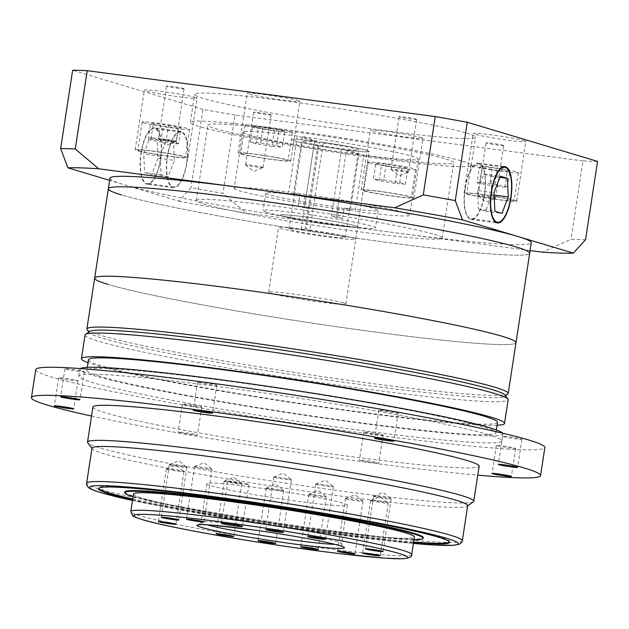 <?xml version="1.0" encoding="UTF-8"?>
<svg xmlns="http://www.w3.org/2000/svg" width="629" height="629" viewBox="0 0 629 629"><rect width="100%" height="100%" fill="white"/><g stroke="black" fill="none" stroke-linecap="round" stroke-linejoin="round"><path stroke-width="0.47" stroke-dasharray="3.15 2.36" d="M282.83 216.234A39.069 2.115 -171.3 0 0 325.728 224.128A39.069 2.115 -171.3 0 0 357.626 226.912A39.069 2.115 -171.3 0 0 355.181 225.772A39.069 2.115 -171.3 0 0 312.283 217.87A39.069 2.115 -171.3 0 0 280.385 215.087A39.069 2.115 -171.3 0 0 282.83 216.234A39.069 2.115 -171.3 0 0 325.728 224.128A39.069 2.115 -171.3 0 0 357.626 226.912A39.069 2.115 -171.3 0 0 355.181 225.772A39.069 2.115 -171.3 0 0 312.283 217.87A39.069 2.115 -171.3 0 0 280.385 215.087A39.069 2.115 -171.3 0 0 282.83 216.234M343.371 302.903A39.069 2.115 8.7 0 1 345.824 304.043A39.069 2.115 8.7 0 1 313.926 301.267A39.069 2.115 8.7 0 1 271.028 293.366A39.069 2.115 8.7 0 1 268.583 292.226A39.069 2.115 8.7 0 1 300.481 295.001A39.069 2.115 8.7 0 1 343.371 302.903M108.337 188.763A213.121 11.526 -171.3 0 0 121.704 194.99A213.121 11.526 -171.3 0 0 355.684 238.077A213.121 11.526 -171.3 0 0 529.673 253.235A213.121 11.526 -171.3 0 1 355.684 238.077A213.121 11.526 -171.3 0 1 121.704 194.99M108.023 284.394A213.121 11.526 -171.3 0 0 342.003 327.481A213.121 11.526 -171.3 0 0 515.992 342.64A213.121 11.526 -171.3 0 1 342.003 327.481A213.121 11.526 -171.3 0 1 108.023 284.394A213.121 11.526 -171.3 0 1 94.657 278.167M465.208 188.425A27.707 9.915 97.5 0 0 471.192 218.774A27.707 9.915 97.5 0 0 484.416 194.196A27.707 9.915 97.5 0 0 478.433 163.839A27.707 9.915 97.5 0 0 465.208 188.425M484.66 194.267A28.415 10.166 97.5 0 0 478.527 163.139A28.415 10.166 97.5 0 0 464.965 188.354A28.415 10.166 97.5 0 0 471.097 219.482A28.415 10.166 97.5 0 0 484.66 194.267M183.534 88.5A8.877 0.48 8.7 0 1 184.085 88.76A8.877 0.48 8.7 0 1 176.835 88.131A8.877 0.48 8.7 0 1 167.086 86.33A8.877 0.48 8.7 0 1 166.536 86.071A8.877 0.48 8.7 0 1 173.785 86.708A8.877 0.48 8.7 0 1 183.534 88.5M175.483 141.093A8.877 0.48 8.7 0 1 176.041 141.352A8.877 0.48 8.7 0 1 175.994 141.383A8.877 0.48 8.7 0 1 168.399 140.66A8.877 0.48 8.7 0 1 159.043 138.923A8.877 0.48 8.7 0 1 158.516 138.71A8.877 0.48 8.7 0 1 158.484 138.663A8.877 0.48 8.7 0 1 165.734 139.292A8.877 0.48 8.7 0 1 175.483 141.093M270.588 114.651A8.877 0.48 8.7 0 1 271.146 114.91A8.877 0.48 8.7 0 1 263.897 114.274A8.877 0.48 8.7 0 1 254.147 112.481A8.877 0.48 8.7 0 1 253.589 112.221A8.877 0.48 8.7 0 1 260.838 112.85A8.877 0.48 8.7 0 1 270.588 114.651M262.537 167.243A8.877 0.48 8.7 0 1 263.095 167.503A8.877 0.48 8.7 0 1 263.056 167.534A8.877 0.48 8.7 0 1 255.453 166.811A8.877 0.48 8.7 0 1 246.096 165.073A8.877 0.48 8.7 0 1 245.569 164.861A8.877 0.48 8.7 0 1 245.538 164.814A8.877 0.48 8.7 0 1 252.787 165.443A8.877 0.48 8.7 0 1 262.537 167.243M503.114 145.307A8.877 0.48 8.7 0 1 503.672 145.566A8.877 0.48 8.7 0 1 496.415 144.937A8.877 0.48 8.7 0 1 486.673 143.137A8.877 0.48 8.7 0 1 486.115 142.877A8.877 0.48 8.7 0 1 493.364 143.514A8.877 0.48 8.7 0 1 503.114 145.307M495.062 197.899A8.877 0.48 8.7 0 1 495.621 198.159A8.877 0.48 8.7 0 1 495.581 198.19A8.877 0.48 8.7 0 1 487.978 197.467A8.877 0.48 8.7 0 1 478.622 195.729A8.877 0.48 8.7 0 1 478.095 195.517A8.877 0.48 8.7 0 1 478.064 195.47A8.877 0.48 8.7 0 1 485.313 196.099A8.877 0.48 8.7 0 1 495.062 197.899M416.052 119.156A8.877 0.48 8.7 0 1 416.61 119.416A8.877 0.48 8.7 0 1 409.361 118.787A8.877 0.48 8.7 0 1 399.612 116.986A8.877 0.48 8.7 0 1 399.053 116.727A8.877 0.48 8.7 0 1 406.303 117.364A8.877 0.48 8.7 0 1 416.052 119.156M408.009 171.748A8.877 0.48 8.7 0 1 408.567 172.008A8.877 0.48 8.7 0 1 408.52 172.047A8.877 0.48 8.7 0 1 400.925 171.316A8.877 0.48 8.7 0 1 391.568 169.578A8.877 0.48 8.7 0 1 391.034 169.366A8.877 0.48 8.7 0 1 391.01 169.319A8.877 0.48 8.7 0 1 398.259 169.948A8.877 0.48 8.7 0 1 408.009 171.748M472.497 166.127A23.973 1.297 8.7 0 1 470.987 165.427A23.973 1.297 8.7 0 1 490.565 167.133A23.973 1.297 8.7 0 1 516.889 171.976A23.973 1.297 8.7 0 1 518.39 172.676A23.973 1.297 8.7 0 1 498.821 170.97A23.973 1.297 8.7 0 1 472.497 166.127M468.204 194.172A23.973 1.297 8.7 0 1 466.694 193.473A23.973 1.297 8.7 0 1 486.272 195.179A23.973 1.297 8.7 0 1 512.596 200.022A23.973 1.297 8.7 0 1 514.097 200.73A23.973 1.297 8.7 0 1 494.528 199.023A23.973 1.297 8.7 0 1 468.204 194.172M369.632 162.935A23.973 1.297 8.7 0 1 368.13 162.235A23.973 1.297 8.7 0 1 387.7 163.941A23.973 1.297 8.7 0 1 414.024 168.792A23.973 1.297 8.7 0 1 415.533 169.492A23.973 1.297 8.7 0 1 395.956 167.786A23.973 1.297 8.7 0 1 369.632 162.935M365.339 190.988A23.973 1.297 8.7 0 1 363.837 190.288A23.973 1.297 8.7 0 1 383.415 191.994A23.973 1.297 8.7 0 1 409.731 196.838A23.973 1.297 8.7 0 1 411.24 197.537A23.973 1.297 8.7 0 1 391.663 195.831A23.973 1.297 8.7 0 1 365.339 190.988M143.656 122.773A23.973 1.297 8.7 0 1 142.154 122.065A23.973 1.297 8.7 0 1 161.724 123.771A23.973 1.297 8.7 0 1 188.047 128.623A23.973 1.297 8.7 0 1 189.549 129.322A23.973 1.297 8.7 0 1 169.979 127.616A23.973 1.297 8.7 0 1 143.656 122.773M139.363 150.818A23.973 1.297 8.7 0 1 137.861 150.119A23.973 1.297 8.7 0 1 157.431 151.825A23.973 1.297 8.7 0 1 183.754 156.668A23.973 1.297 8.7 0 1 185.264 157.368A23.973 1.297 8.7 0 1 165.686 155.662A23.973 1.297 8.7 0 1 139.363 150.818M246.513 125.957A23.973 1.297 8.7 0 1 245.011 125.257A23.973 1.297 8.7 0 1 264.589 126.964A23.973 1.297 8.7 0 1 290.913 131.807A23.973 1.297 8.7 0 1 292.414 132.507A23.973 1.297 8.7 0 1 272.837 130.801A23.973 1.297 8.7 0 1 246.513 125.957M242.228 154.003A23.973 1.297 8.7 0 1 240.718 153.303A23.973 1.297 8.7 0 1 260.296 155.009A23.973 1.297 8.7 0 1 286.62 159.86A23.973 1.297 8.7 0 1 288.121 160.56A23.973 1.297 8.7 0 1 268.544 158.854A23.973 1.297 8.7 0 1 242.228 154.003M524.185 140.747A26.638 1.439 8.7 0 1 525.852 141.525A26.638 1.439 8.7 0 1 504.104 139.63A26.638 1.439 8.7 0 1 474.856 134.244A26.638 1.439 8.7 0 1 473.189 133.466A26.638 1.439 8.7 0 1 494.937 135.361A26.638 1.439 8.7 0 1 524.185 140.747M515.065 200.352A26.638 1.439 8.7 0 1 516.731 201.131A26.638 1.439 8.7 0 1 494.984 199.236A26.638 1.439 8.7 0 1 465.735 193.85A26.638 1.439 8.7 0 1 464.068 193.072A26.638 1.439 8.7 0 1 485.816 194.966A26.638 1.439 8.7 0 1 515.065 200.352M421.32 137.562A26.638 1.439 8.7 0 1 422.995 138.341A26.638 1.439 8.7 0 1 401.247 136.446A26.638 1.439 8.7 0 1 371.998 131.06A26.638 1.439 8.7 0 1 370.324 130.282A26.638 1.439 8.7 0 1 392.071 132.176A26.638 1.439 8.7 0 1 421.32 137.562M412.199 197.168A26.638 1.439 8.7 0 1 413.874 197.938A26.638 1.439 8.7 0 1 392.126 196.044A26.638 1.439 8.7 0 1 362.878 190.658A26.638 1.439 8.7 0 1 361.203 189.879A26.638 1.439 8.7 0 1 382.951 191.774A26.638 1.439 8.7 0 1 412.199 197.168M195.344 97.393A26.638 1.439 8.7 0 1 197.019 98.171A26.638 1.439 8.7 0 1 175.263 96.276A26.638 1.439 8.7 0 1 146.014 90.891A26.638 1.439 8.7 0 1 144.348 90.112A26.638 1.439 8.7 0 1 166.095 92.007A26.638 1.439 8.7 0 1 195.344 97.393M186.223 156.998A26.638 1.439 8.7 0 1 187.898 157.777A26.638 1.439 8.7 0 1 166.142 155.882A26.638 1.439 8.7 0 1 136.894 150.496A26.638 1.439 8.7 0 1 135.227 149.718A26.638 1.439 8.7 0 1 156.975 151.613A26.638 1.439 8.7 0 1 186.223 156.998M298.201 100.577A26.638 1.439 8.7 0 1 299.876 101.355A26.638 1.439 8.7 0 1 278.128 99.461A26.638 1.439 8.7 0 1 248.88 94.075A26.638 1.439 8.7 0 1 247.205 93.296A26.638 1.439 8.7 0 1 268.96 95.191A26.638 1.439 8.7 0 1 298.201 100.577M289.081 160.183A26.638 1.439 8.7 0 1 290.755 160.961A26.638 1.439 8.7 0 1 269.008 159.066A26.638 1.439 8.7 0 1 239.759 153.68A26.638 1.439 8.7 0 1 238.084 152.902A26.638 1.439 8.7 0 1 259.84 154.797A26.638 1.439 8.7 0 1 289.081 160.183M186.75 162.416A27.707 9.915 -82.5 0 1 173.525 187.002A27.707 9.915 -82.5 0 1 167.542 156.652A27.707 9.915 -82.5 0 1 180.767 132.066A27.707 9.915 -82.5 0 1 186.75 162.416M160.442 158.948A27.707 9.915 -82.5 0 1 147.217 183.534A27.707 9.915 -82.5 0 1 141.234 153.177A27.707 9.915 -82.5 0 1 154.459 128.599A27.707 9.915 -82.5 0 1 160.442 158.948M140.99 153.106A28.415 10.166 -82.5 0 1 154.553 127.891A28.415 10.166 -82.5 0 1 160.686 159.027A28.415 10.166 -82.5 0 1 147.123 184.234A28.415 10.166 -82.5 0 1 140.99 153.106M167.298 156.574A28.415 10.166 -82.5 0 1 180.861 131.359A28.415 10.166 -82.5 0 1 186.994 162.494A28.415 10.166 -82.5 0 1 173.431 187.709A28.415 10.166 -82.5 0 1 167.298 156.574M242.763 132.184A88.799 4.804 8.7 0 0 358.837 154.537L350.259 210.636L339.165 207.303L337.561 217.823L331.389 215.967L341.586 149.356A39.069 2.115 8.7 0 1 294.364 140.849A39.069 2.115 8.7 0 1 291.919 139.709A39.069 2.115 8.7 0 1 314.563 141.234L297.305 136.053A88.799 4.804 8.7 0 0 242.763 132.184L234.177 188.283A88.799 4.804 8.7 0 1 288.727 192.152L297.305 136.053M331.389 215.967A39.069 2.115 -171.3 0 0 336.326 216.62L342.49 218.467A56.83 3.074 8.7 0 1 337.561 217.823M302.242 136.705L293.657 192.804A88.799 4.804 8.7 0 1 404.164 212.555A88.799 4.804 8.7 0 1 409.738 215.149A88.799 4.804 8.7 0 1 355.188 211.281L363.774 155.19A88.799 4.804 8.7 0 0 418.316 159.051A88.799 4.804 8.7 0 0 412.75 156.456A88.799 4.804 8.7 0 0 302.242 136.705L319.493 141.887A39.069 2.115 8.7 0 1 366.715 150.386A39.069 2.115 8.7 0 1 369.16 151.534A39.069 2.115 8.7 0 1 346.516 150.001L336.326 216.62M339.165 207.303A56.83 3.074 8.7 0 1 269.338 194.778A56.83 3.074 8.7 0 1 265.776 193.119A56.83 3.074 8.7 0 1 299.813 195.477L288.727 192.152M266.657 212.311A56.83 3.074 8.7 0 1 263.095 210.652A56.83 3.074 8.7 0 1 309.492 214.693A56.83 3.074 8.7 0 1 371.888 226.181A56.83 3.074 8.7 0 1 375.45 227.847A56.83 3.074 8.7 0 1 329.053 223.798A56.83 3.074 8.7 0 1 266.657 212.311M293.657 192.804L304.743 196.13A56.83 3.074 8.7 0 1 374.57 208.655A56.83 3.074 8.7 0 1 378.131 210.314A56.83 3.074 8.7 0 1 344.102 207.955L355.188 211.281M304.743 196.13L303.139 206.65L309.303 208.498L319.493 141.887A39.037 2.107 8.7 0 1 366.676 150.386A39.037 2.107 8.7 0 1 369.129 151.526A39.037 2.107 8.7 0 1 337.254 148.751A39.037 2.107 8.7 0 1 294.403 140.857A39.037 2.107 8.7 0 1 291.95 139.717A39.037 2.107 8.7 0 1 314.571 141.242L304.365 207.853L298.201 205.998A56.83 3.074 8.7 0 1 303.139 206.65M298.201 205.998L299.813 195.477M445.898 159.043A124.322 6.722 8.7 0 1 453.698 162.675A124.322 6.722 8.7 0 1 352.201 153.83A124.322 6.722 8.7 0 1 215.716 128.693A124.322 6.722 8.7 0 1 207.916 125.061A124.322 6.722 8.7 0 1 309.413 133.906A124.322 6.722 8.7 0 1 445.898 159.043M434.364 234.42A124.322 6.722 8.7 0 1 442.163 238.053A124.322 6.722 8.7 0 1 340.666 229.208A124.322 6.722 8.7 0 1 204.181 204.071A124.322 6.722 8.7 0 1 196.382 200.439A124.322 6.722 8.7 0 1 297.879 209.284A124.322 6.722 8.7 0 1 434.364 234.42M466.632 133.159A142.083 7.682 8.7 0 1 475.548 137.311A142.083 7.682 8.7 0 1 359.552 127.207A142.083 7.682 8.7 0 1 203.568 98.478A142.083 7.682 8.7 0 1 194.652 94.326A142.083 7.682 8.7 0 1 310.647 104.438A142.083 7.682 8.7 0 1 466.632 133.159M462.346 161.213A142.083 7.682 8.7 0 1 471.255 165.356A142.083 7.682 8.7 0 1 355.259 155.253A142.083 7.682 8.7 0 1 199.275 126.523A142.083 7.682 8.7 0 1 190.359 122.372A142.083 7.682 8.7 0 1 306.354 132.483A142.083 7.682 8.7 0 1 462.346 161.213M109.941 178.243A213.121 11.526 -171.3 0 0 123.315 184.47A213.121 11.526 -171.3 0 0 394.485 232.667A213.121 11.526 -171.3 0 0 531.285 242.715M346.516 150.001L363.774 155.19M178.715 201.107A266.405 14.404 -171.3 0 0 246.505 213.16L222.981 193.386A284.166 15.363 8.7 0 1 190.964 187.694L178.715 201.107L109.619 180.358M530.09 250.546L246.505 213.16M585.568 239.72A284.166 15.363 8.7 0 1 570.99 239.264L542.465 252.182M597.55 161.401A284.166 15.363 8.7 0 1 582.973 160.945L570.99 239.264M582.973 160.945L234.963 115.068L222.981 193.386M234.963 115.068A284.166 15.363 8.7 0 1 202.947 109.375L190.964 187.694M202.947 109.375L72.65 70.236M342.49 218.467L344.102 207.955M350.259 210.636A88.799 4.804 8.7 0 1 234.177 188.283M358.837 154.537L341.586 149.356M309.303 208.498A39.069 2.115 -171.3 0 0 304.365 207.853M157.95 158.201L151.707 174.665L144.599 172.527L143.727 153.932L149.969 137.468L157.077 139.599L157.95 158.201L174.39 160.371L168.147 176.828L161.04 174.697L160.175 156.094L166.41 139.638L173.518 141.769L174.39 160.371M173.518 141.769L157.077 139.599M166.41 139.638L149.969 137.468M160.175 156.094L143.727 153.932M161.04 174.697L144.599 172.527M168.147 176.828L151.707 174.665M284.709 131.469L274.401 130.588L258.401 128.002L252.716 126.295L263.024 127.176L279.024 129.763L284.709 131.469L282.295 147.249L271.987 146.368L274.401 130.588M168.525 125.218L181.042 127.695L178.369 128.174L163.186 126.177L150.661 123.693L153.334 123.213L168.525 125.218L166.111 140.998L178.628 143.475L181.042 127.695M375.835 163.273L386.143 164.153L402.143 166.748L407.828 168.454L397.52 167.573L381.52 164.987L375.835 163.273L373.422 179.053L383.729 179.933L386.143 164.153M492.02 169.531L479.502 167.047L482.168 166.567L497.358 168.572L509.875 171.057L507.21 171.528L492.02 169.531L489.606 185.303L477.089 182.827L479.502 167.047M271.987 146.368L255.987 143.782L250.303 142.075L260.61 142.948L276.611 145.543L282.295 147.249M276.611 145.543L279.024 129.763M260.61 142.948L263.024 127.176M250.303 142.075L252.716 126.295M255.987 143.782L258.401 128.002M178.628 143.475L175.955 143.955L160.772 141.95L148.247 139.473L150.921 138.993L166.111 140.998M150.921 138.993L153.334 123.213M148.247 139.473L150.661 123.693M160.772 141.95L163.186 126.177M175.955 143.955L178.369 128.174M383.729 179.933L399.729 182.52L405.414 184.226L395.098 183.346L379.106 180.759L373.422 179.053M379.106 180.759L381.52 164.987M395.098 183.346L397.52 167.573M405.414 184.226L407.828 168.454M399.729 182.52L402.143 166.748M477.089 182.827L479.754 182.347L494.944 184.352L507.461 186.829L504.796 187.308L489.606 185.303M504.796 187.308L507.21 171.528M507.461 186.829L509.875 171.057M494.944 184.352L497.358 168.572M479.754 182.347L482.168 166.567M477.568 190.477L478.441 209.072L485.549 211.21L491.784 194.746L490.919 176.151L483.811 174.013L477.568 190.477L494.017 192.639M483.811 174.013L500.252 176.183M490.919 176.151L499.819 177.323M491.784 194.746L494.127 195.053M485.549 211.21L501.989 213.373M478.441 209.072L494.881 211.242M304.232 142.154A28.415 1.533 -171.3 0 0 335.43 147.894A28.415 1.533 -171.3 0 0 358.632 149.922A28.415 1.533 -171.3 0 0 356.847 149.089A28.415 1.533 -171.3 0 0 323.204 143.003L319.508 141.895L306.095 229.538A39.037 2.107 8.7 0 1 353.27 238.037A39.037 2.107 8.7 0 1 355.715 239.177A39.037 2.107 8.7 0 1 323.849 236.402A39.037 2.107 8.7 0 1 280.99 228.508A39.037 2.107 8.7 0 1 278.537 227.368A39.037 2.107 8.7 0 1 301.165 228.893L314.571 141.242L318.266 142.351A28.415 1.533 -171.3 0 0 302.447 141.321A28.415 1.533 -171.3 0 0 304.232 142.154M301.165 228.893L304.853 230.002A28.415 1.533 -171.3 0 0 289.041 228.972A28.415 1.533 -171.3 0 0 290.818 229.805A28.415 1.533 -171.3 0 0 322.017 235.545A28.415 1.533 -171.3 0 0 345.219 237.573A28.415 1.533 -171.3 0 0 343.434 236.74A28.415 1.533 -171.3 0 0 309.79 230.654L323.204 143.003M304.853 230.002L318.266 142.351M309.79 230.654L306.095 229.538M497.067 425.267A214.009 11.574 8.7 0 1 302.667 404.219A214.009 11.574 8.7 0 1 94.861 364.922A214.009 11.574 8.7 0 1 88.013 362.666M85.057 335.005A214.009 11.574 -171.3 0 0 98.478 341.256A214.009 11.574 -171.3 0 0 333.433 384.523A214.009 11.574 -171.3 0 0 508.153 399.745M89.507 331.475A210.456 11.385 -171.3 0 0 89.318 332.694A210.456 11.385 -171.3 0 0 102.307 338.182A210.456 11.385 -171.3 0 0 327.795 379.94A210.456 11.385 -171.3 0 0 504.78 396.27A210.456 11.385 -171.3 0 0 504.969 395.051M507.815 394.045A213.121 11.526 8.7 0 1 328.59 377.51A213.121 11.526 8.7 0 1 100.239 335.226A213.121 11.526 8.7 0 1 87.093 329.667M99.83 376.307A206.91 11.188 8.7 0 1 86.849 370.261A206.91 11.188 8.7 0 1 255.767 384.979A206.91 11.188 8.7 0 1 482.923 426.816A206.91 11.188 8.7 0 1 495.904 432.854A206.91 11.188 8.7 0 1 326.986 418.143A206.91 11.188 8.7 0 1 99.83 376.307M497.508 422.342A206.91 11.188 8.7 0 1 328.59 407.623A206.91 11.188 8.7 0 1 101.434 365.787A206.91 11.188 8.7 0 1 88.461 359.749M228.508 481.523A10.654 0.574 -171.3 0 0 240.207 483.677A10.654 0.574 -171.3 0 0 248.911 484.432A10.654 0.574 -171.3 0 0 248.243 484.126A10.654 0.574 -171.3 0 0 236.543 481.971A10.654 0.574 -171.3 0 0 227.84 481.209A10.654 0.574 -171.3 0 0 228.508 481.523M374.129 496.525A8.877 0.48 -171.3 0 0 383.879 498.325A8.877 0.48 -171.3 0 0 391.128 498.954A8.877 0.48 -171.3 0 0 391.096 498.907A8.877 0.48 -171.3 0 0 390.57 498.695A8.877 0.48 -171.3 0 0 381.213 496.957A8.877 0.48 -171.3 0 0 373.618 496.226A8.877 0.48 -171.3 0 0 373.571 496.265A8.877 0.48 -171.3 0 0 374.129 496.525M371.212 500.763A8.877 0.48 -171.3 0 0 380.962 502.555A8.877 0.48 -171.3 0 0 388.211 503.192A8.877 0.48 -171.3 0 0 388.187 503.145A8.877 0.48 -171.3 0 0 387.653 502.933A8.877 0.48 -171.3 0 0 378.296 501.195A8.877 0.48 -171.3 0 0 370.701 500.464A8.877 0.48 -171.3 0 0 370.654 500.503A8.877 0.48 -171.3 0 0 371.212 500.763M346.013 498.86A8.877 0.48 -171.3 0 0 355.762 500.653A8.877 0.48 -171.3 0 0 363.012 501.282A8.877 0.48 -171.3 0 0 362.988 501.234A8.877 0.48 -171.3 0 0 362.461 501.022A8.877 0.48 -171.3 0 0 353.097 499.284A8.877 0.48 -171.3 0 0 345.502 498.561A8.877 0.48 -171.3 0 0 345.463 498.6A8.877 0.48 -171.3 0 0 346.013 498.86M309.326 494.52A8.877 0.48 -171.3 0 0 319.076 496.312A8.877 0.48 -171.3 0 0 326.325 496.949A8.877 0.48 -171.3 0 0 326.302 496.894A8.877 0.48 -171.3 0 0 325.767 496.69A8.877 0.48 -171.3 0 0 316.411 494.944A8.877 0.48 -171.3 0 0 308.815 494.221A8.877 0.48 -171.3 0 0 308.768 494.26A8.877 0.48 -171.3 0 0 309.326 494.52M266.735 488.403A8.877 0.48 -171.3 0 0 276.485 490.203A8.877 0.48 -171.3 0 0 283.734 490.832A8.877 0.48 -171.3 0 0 283.703 490.785A8.877 0.48 -171.3 0 0 283.176 490.573A8.877 0.48 -171.3 0 0 273.819 488.835A8.877 0.48 -171.3 0 0 266.224 488.112A8.877 0.48 -171.3 0 0 266.177 488.143A8.877 0.48 -171.3 0 0 266.735 488.403M224.726 481.452A8.877 0.48 -171.3 0 0 234.475 483.245A8.877 0.48 -171.3 0 0 241.725 483.874A8.877 0.48 -171.3 0 0 241.693 483.827A8.877 0.48 -171.3 0 0 241.166 483.615A8.877 0.48 -171.3 0 0 231.81 481.877A8.877 0.48 -171.3 0 0 224.207 481.154A8.877 0.48 -171.3 0 0 224.168 481.193A8.877 0.48 -171.3 0 0 224.726 481.452M166.96 469.21A8.877 0.48 -171.3 0 0 176.71 471.011A8.877 0.48 -171.3 0 0 183.959 471.64A8.877 0.48 -171.3 0 0 183.935 471.593A8.877 0.48 -171.3 0 0 183.401 471.38A8.877 0.48 -171.3 0 0 174.044 469.643A8.877 0.48 -171.3 0 0 166.449 468.919A8.877 0.48 -171.3 0 0 166.402 468.951A8.877 0.48 -171.3 0 0 166.96 469.21M169.877 464.973A8.877 0.48 -171.3 0 0 179.627 466.773A8.877 0.48 -171.3 0 0 186.876 467.402A8.877 0.48 -171.3 0 0 186.852 467.355A8.877 0.48 -171.3 0 0 186.318 467.143A8.877 0.48 -171.3 0 0 176.961 465.405A8.877 0.48 -171.3 0 0 169.366 464.682A8.877 0.48 -171.3 0 0 169.319 464.713A8.877 0.48 -171.3 0 0 169.877 464.973M195.076 466.883A8.877 0.48 -171.3 0 0 204.826 468.676A8.877 0.48 -171.3 0 0 212.075 469.305A8.877 0.48 -171.3 0 0 212.044 469.258A8.877 0.48 -171.3 0 0 211.517 469.045A8.877 0.48 -171.3 0 0 202.161 467.308A8.877 0.48 -171.3 0 0 194.565 466.584A8.877 0.48 -171.3 0 0 194.518 466.624A8.877 0.48 -171.3 0 0 195.076 466.883M274.354 477.332A8.877 0.48 -171.3 0 0 284.104 479.125A8.877 0.48 -171.3 0 0 291.353 479.762A8.877 0.48 -171.3 0 0 291.329 479.715A8.877 0.48 -171.3 0 0 290.802 479.502A8.877 0.48 -171.3 0 0 281.438 477.765A8.877 0.48 -171.3 0 0 273.843 477.034A8.877 0.48 -171.3 0 0 273.804 477.073A8.877 0.48 -171.3 0 0 274.354 477.332M316.371 484.291A8.877 0.48 -171.3 0 0 326.121 486.083A8.877 0.48 -171.3 0 0 333.37 486.712A8.877 0.48 -171.3 0 0 333.339 486.665A8.877 0.48 -171.3 0 0 332.812 486.453A8.877 0.48 -171.3 0 0 323.455 484.715A8.877 0.48 -171.3 0 0 315.852 483.992A8.877 0.48 -171.3 0 0 315.813 484.031A8.877 0.48 -171.3 0 0 316.371 484.291M133.49 494.017A142.083 7.682 -171.3 0 0 142.406 498.168A142.083 7.682 -171.3 0 0 298.39 526.89A142.083 7.682 -171.3 0 0 414.385 537.001M211.391 485.8A71.038 3.845 -171.3 0 0 289.387 500.165A71.038 3.845 -171.3 0 0 347.381 505.221A71.038 3.845 -171.3 0 0 342.923 503.145A71.038 3.845 -171.3 0 0 264.935 488.78A71.038 3.845 -171.3 0 0 206.933 483.725A71.038 3.845 -171.3 0 0 211.391 485.8M124.825 491.972A150.96 8.161 -171.3 0 0 134.292 496.383A150.96 8.161 -171.3 0 0 300.025 526.905A150.96 8.161 -171.3 0 0 423.27 537.638M133.073 496.745A150.96 8.161 -171.3 0 0 134.181 497.083A150.96 8.161 -171.3 0 0 274.33 523.823A150.96 8.161 -171.3 0 0 413.968 539.729M132.617 499.709A177.606 9.608 -171.3 0 0 413.512 542.693M132.727 499.009A177.606 9.608 -171.3 0 0 413.623 541.994M449.428 542.001A177.606 9.608 -171.3 0 0 449.601 541.671A177.606 9.608 -171.3 0 0 438.468 536.482A177.606 9.608 -171.3 0 0 243.478 500.574A177.606 9.608 -171.3 0 0 98.486 487.939A177.606 9.608 -171.3 0 0 98.556 488.308M91.991 448.194A190.037 10.276 -171.3 0 0 92.188 448.791A190.037 10.276 -171.3 0 0 103.911 453.745A190.037 10.276 -171.3 0 0 307.518 491.446A190.037 10.276 -171.3 0 0 467.331 506.196A190.037 10.276 -171.3 0 0 467.685 505.685M473.393 501.753A195.36 10.567 8.7 0 1 309.106 486.594A195.36 10.567 8.7 0 1 99.783 447.84A195.36 10.567 8.7 0 1 87.73 442.737M83.626 371.424A9.765 0.527 8.7 0 1 84.239 371.708A9.765 0.527 8.7 0 1 76.266 371.008A9.765 0.527 8.7 0 1 65.542 369.034A9.765 0.527 8.7 0 1 64.929 368.751A9.765 0.527 8.7 0 1 72.901 369.443A9.765 0.527 8.7 0 1 83.626 371.424M77.383 380.498A9.765 0.527 8.7 0 1 77.996 380.789A9.765 0.527 8.7 0 1 70.016 380.089A9.765 0.527 8.7 0 1 59.291 378.115A9.765 0.527 8.7 0 1 58.678 377.832A9.765 0.527 8.7 0 1 66.658 378.524A9.765 0.527 8.7 0 1 77.383 380.498M178.778 432.39A9.765 0.527 -171.3 0 0 189.502 434.364A9.765 0.527 -171.3 0 0 197.475 435.056A9.765 0.527 -171.3 0 0 196.861 434.773A9.765 0.527 -171.3 0 0 186.137 432.799A9.765 0.527 -171.3 0 0 178.164 432.099A9.765 0.527 -171.3 0 0 178.778 432.39M201.154 406.727A9.765 0.527 8.7 0 1 201.767 407.01A9.765 0.527 8.7 0 1 193.795 406.31A9.765 0.527 8.7 0 1 183.07 404.337A9.765 0.527 8.7 0 1 182.457 404.054A9.765 0.527 8.7 0 1 190.43 404.746A9.765 0.527 8.7 0 1 201.154 406.727M360.071 460.389A9.765 0.527 -171.3 0 0 370.796 462.37A9.765 0.527 -171.3 0 0 378.768 463.062A9.765 0.527 -171.3 0 0 378.155 462.779A9.765 0.527 -171.3 0 0 367.43 460.798A9.765 0.527 -171.3 0 0 359.458 460.106A9.765 0.527 -171.3 0 0 360.071 460.389M382.448 434.725A9.765 0.527 8.7 0 1 383.061 435.016A9.765 0.527 8.7 0 1 375.088 434.317A9.765 0.527 8.7 0 1 364.364 432.343A9.765 0.527 8.7 0 1 363.751 432.06A9.765 0.527 8.7 0 1 371.723 432.752A9.765 0.527 8.7 0 1 382.448 434.725M515.065 448.107A9.765 0.527 8.7 0 1 515.678 448.398A9.765 0.527 8.7 0 1 507.697 447.699A9.765 0.527 8.7 0 1 496.973 445.725A9.765 0.527 8.7 0 1 496.36 445.442A9.765 0.527 8.7 0 1 504.34 446.134A9.765 0.527 8.7 0 1 515.065 448.107M521.307 439.034A9.765 0.527 8.7 0 1 521.921 439.317A9.765 0.527 8.7 0 1 513.948 438.617A9.765 0.527 8.7 0 1 503.224 436.644A9.765 0.527 8.7 0 1 502.61 436.361A9.765 0.527 8.7 0 1 510.591 437.053A9.765 0.527 8.7 0 1 521.307 439.034M397.536 412.805A9.765 0.527 8.7 0 1 398.149 413.096A9.765 0.527 8.7 0 1 390.177 412.396A9.765 0.527 8.7 0 1 379.452 410.423A9.765 0.527 8.7 0 1 378.839 410.139A9.765 0.527 8.7 0 1 386.811 410.831A9.765 0.527 8.7 0 1 397.536 412.805M216.242 384.806A9.765 0.527 8.7 0 1 216.856 385.09A9.765 0.527 8.7 0 1 208.883 384.39A9.765 0.527 8.7 0 1 198.159 382.416A9.765 0.527 8.7 0 1 197.545 382.133A9.765 0.527 8.7 0 1 205.518 382.825A9.765 0.527 8.7 0 1 216.242 384.806M35.743 369.616A257.52 13.924 -171.3 0 0 51.892 377.141A257.52 13.924 -171.3 0 0 334.62 429.206A257.52 13.924 -171.3 0 0 544.863 447.526M92.895 407.073A195.36 10.567 -171.3 0 0 105.153 412.773A195.36 10.567 -171.3 0 0 319.634 452.275A195.36 10.567 -171.3 0 0 479.125 466.175M488.426 434.694A214.009 11.574 -171.3 0 0 253.471 391.427A214.009 11.574 -171.3 0 0 78.751 376.205A214.009 11.574 -171.3 0 0 92.18 382.456A214.009 11.574 -171.3 0 0 327.135 425.723A214.009 11.574 -171.3 0 0 501.848 440.945A214.009 11.574 -171.3 0 0 488.426 434.694M502.657 433.2A214.009 11.574 8.7 0 1 502.925 433.931A214.009 11.574 8.7 0 1 328.204 418.71A214.009 11.574 8.7 0 1 93.249 375.442A214.009 11.574 8.7 0 1 79.828 369.192A214.009 11.574 8.7 0 1 80.3 368.57M91.52 416.036A257.52 13.924 -171.3 0 0 477.749 475.139M411.704 554.526A142.083 7.682 8.7 0 1 295.709 544.423A142.083 7.682 8.7 0 1 139.724 515.694A142.083 7.682 8.7 0 1 130.808 511.55M335.092 544.399A71.038 3.845 -171.3 0 0 341.476 543.786A71.038 3.845 -171.3 0 0 337.026 541.711A71.038 3.845 -171.3 0 0 259.03 527.346A71.038 3.845 -171.3 0 0 201.036 522.29A71.038 3.845 -171.3 0 0 205.486 524.366A71.038 3.845 -171.3 0 0 206.941 524.79M462.323 540.743A190.037 10.276 8.7 0 1 307.18 527.228A190.037 10.276 8.7 0 1 98.549 488.804A190.037 10.276 8.7 0 1 86.629 483.253M132.507 500.472A186.483 10.088 -171.3 0 0 413.395 543.456L272.404 525.482L132.499 500.487M345.824 304.043L369.16 151.534M268.583 292.226L278.537 227.368M471.192 218.774L495.259 221.951M478.527 163.139L504.835 166.606M176.041 141.352L184.085 88.76M158.516 138.71L166.457 145.275L175.994 141.383M263.095 167.503L271.146 114.91M245.569 164.861L253.511 171.426L263.056 167.534M495.621 198.159L503.672 145.566M478.095 195.517L486.036 202.082L495.581 198.19M408.567 172.008L416.61 119.416M391.034 169.366L398.983 175.931L408.52 172.047M470.987 165.427L466.694 193.473M368.13 162.235L363.837 190.288M142.154 122.065L137.861 150.119M245.011 125.257L240.718 153.303M516.731 201.131L525.852 141.525M413.874 197.938L422.995 138.341M187.898 157.777L197.019 98.171M290.755 160.961L299.876 101.355M173.525 187.002L147.217 183.534M180.861 131.359L154.553 127.891M265.776 193.119L263.095 210.652M442.163 238.053L453.698 162.675M471.255 165.356L475.548 137.311M418.316 159.051L409.738 215.149M190.359 122.372L194.652 94.326M196.382 200.439L207.916 125.061M378.131 210.314L375.45 227.847M173.431 187.709L147.123 184.234M180.767 132.066L154.459 128.599M238.084 152.902L247.205 93.296M135.227 149.718L144.348 90.112M361.203 189.879L370.324 130.282M464.068 193.072L473.189 133.466M292.414 132.507L288.121 160.56M189.549 129.322L185.264 157.368M415.533 169.492L411.24 197.537M518.39 172.676L514.097 200.73M391.01 169.319L399.053 116.727M478.064 195.47L486.115 142.877M245.538 164.814L253.589 112.221M158.484 138.663L166.536 86.071M471.097 219.482L497.405 222.949M478.433 163.839L502.5 167.015M345.219 237.573L358.632 149.922M289.041 228.972L302.447 141.321M355.715 239.177L369.129 151.526M89.318 332.694L88.799 331.994M86.849 370.261L87.297 367.344M248.911 484.432L242.472 526.504M391.128 498.954L383.085 551.547M373.618 496.226L383.155 492.342L391.096 498.907M388.211 503.192L380.168 555.784M370.701 500.464L380.238 496.58L388.187 503.145M363.012 501.282L354.968 553.874M345.502 498.561L355.047 494.677L362.988 501.234M326.325 496.949L318.282 549.534M308.815 494.221L318.353 490.337L326.302 496.894M283.734 490.832L275.691 543.425M266.224 488.112L275.761 484.22L283.703 490.785M241.725 483.874L233.673 536.466M224.207 481.154L233.752 477.269L241.693 483.827M183.959 471.64L175.916 524.232M166.449 468.919L175.986 465.028L183.935 471.593M186.876 467.402L178.833 519.994M169.366 464.682L178.903 460.79L186.852 467.355M212.075 469.305L204.032 521.897M194.565 466.584L204.103 462.7L212.044 469.258M291.353 479.762L283.309 532.354M273.843 477.034L283.38 473.15L291.329 479.715M333.37 486.712L325.319 539.305M315.852 483.992L325.397 480.108L333.339 486.665M206.933 483.725L201.036 522.29L199.071 524.783M347.381 505.221L341.476 543.786L342.608 546.75M449.601 541.671L449.499 542.371M84.239 371.708L79.946 399.753M77.996 380.789L73.703 408.834M201.767 407.01L197.475 435.056M383.061 435.016L378.768 463.062M515.678 448.398L511.385 476.444M521.921 439.317L517.636 467.363M398.149 413.096L393.856 441.141M216.856 385.09L212.563 413.135M78.751 376.205L79.828 369.192M501.848 440.945L502.925 433.931M197.545 382.133L193.252 410.179M378.839 410.139L374.546 438.185M502.61 436.361L498.317 464.406M496.36 445.442L492.075 473.488M363.751 432.06L359.458 460.106M182.457 404.054L178.164 432.099M58.678 377.832L54.393 405.878M64.929 368.751L60.636 396.797M98.486 487.939L98.383 488.647M315.813 484.031L307.762 536.623M273.804 477.073L265.752 529.665M194.518 466.624L186.475 519.208M169.319 464.713L161.276 517.305M166.402 468.951L158.359 521.543M224.168 481.193L216.117 533.777M266.177 488.143L258.134 540.736M308.768 494.26L300.725 546.853M345.463 498.6L337.411 551.193M370.654 500.503L362.611 553.095M373.571 496.265L365.528 548.858M227.84 481.209L221.408 523.281M495.904 432.854L496.352 429.937M504.78 396.27L505.488 395.751"/><path stroke-width="0.94" d="M88.799 331.994L87.093 329.667A213.121 11.526 8.7 0 1 86.873 329.006A213.121 11.526 8.7 0 1 260.87 344.165A213.121 11.526 8.7 0 1 494.85 387.252A213.121 11.526 8.7 0 1 508.216 393.479L515.992 342.64A213.121 11.526 -171.3 0 0 502.626 336.421A213.121 11.526 -171.3 0 0 268.646 293.326A213.121 11.526 -171.3 0 0 94.657 278.167A213.121 11.526 -171.3 0 0 108.023 284.394M86.873 329.006L94.657 278.167A213.121 11.526 -171.3 0 1 268.646 293.326A213.121 11.526 -171.3 0 1 502.626 336.421A213.121 11.526 -171.3 0 1 515.992 342.64L529.673 253.235A213.121 11.526 -171.3 0 0 516.307 247.016A213.121 11.526 -171.3 0 0 282.327 203.922A213.121 11.526 -171.3 0 0 108.337 188.763A213.121 11.526 -171.3 0 0 121.704 194.99M491.516 191.892A27.707 9.915 97.5 0 0 497.5 222.249A27.707 9.915 97.5 0 0 510.724 197.663A27.707 9.915 97.5 0 0 504.741 167.306A27.707 9.915 97.5 0 0 491.516 191.892M510.968 197.734A28.415 10.166 97.5 0 0 504.835 166.606A28.415 10.166 97.5 0 0 491.273 191.821A28.415 10.166 97.5 0 0 497.405 222.949A28.415 10.166 97.5 0 0 510.968 197.734M530.09 250.546L542.465 252.182A266.405 14.404 -171.3 0 0 573.318 253.133L517.919 236.496A213.121 11.526 -171.3 0 1 531.285 242.715L529.673 253.235A213.121 11.526 -171.3 0 0 516.307 247.016A213.121 11.526 -171.3 0 0 282.327 203.922A213.121 11.526 -171.3 0 0 108.337 188.763L109.941 178.243A213.121 11.526 -171.3 0 1 246.741 188.291L394.721 207.806L423.254 194.888A284.166 15.363 8.7 0 1 455.27 200.58L462.512 219.851L517.919 236.496A213.121 11.526 -171.3 0 0 246.741 188.291L98.769 168.784A266.405 14.404 -171.3 0 0 67.908 167.825L60.667 148.554A284.166 15.363 8.7 0 1 75.244 149.002L98.769 168.784M462.512 219.851A266.405 14.404 -171.3 0 0 394.721 207.806M109.619 180.358L67.908 167.825M60.667 148.554L72.65 70.236A284.166 15.363 8.7 0 1 87.227 70.692L435.237 116.569A284.166 15.363 8.7 0 1 467.253 122.262L597.55 161.401L585.568 239.72L573.318 253.133M87.227 70.692L75.244 149.002M435.237 116.569L423.254 194.888M467.253 122.262L455.27 200.58M494.017 192.639L494.881 211.242L501.989 213.373L508.232 196.916L507.359 178.314L500.252 176.183L494.017 192.639M499.819 177.323L507.359 178.314M494.127 195.053L508.232 196.916M88.013 362.666A214.009 11.574 8.7 0 1 81.44 358.672A214.009 11.574 8.7 0 1 256.152 373.893A214.009 11.574 8.7 0 1 491.107 417.161A214.009 11.574 8.7 0 1 504.537 423.411A214.009 11.574 8.7 0 1 497.067 425.267M504.537 423.411L508.153 399.745A214.009 11.574 -171.3 0 0 507.941 399.085A214.009 11.574 -171.3 0 0 494.732 393.502A214.009 11.574 -171.3 0 0 265.43 351.045A214.009 11.574 -171.3 0 0 85.465 334.431A214.009 11.574 -171.3 0 0 85.057 335.005L81.44 358.672M507.941 399.085L504.969 395.051A210.456 11.385 -171.3 0 0 491.98 389.555A210.456 11.385 -171.3 0 0 266.484 347.806A210.456 11.385 -171.3 0 0 89.507 331.475L85.465 334.431M87.297 367.344L88.461 359.749A206.91 11.188 8.7 0 1 257.379 374.467A206.91 11.188 8.7 0 1 484.534 416.296A206.91 11.188 8.7 0 1 497.508 422.342L496.352 429.937M222.076 523.595A10.654 0.574 -171.3 0 0 233.776 525.75A10.654 0.574 -171.3 0 0 242.472 526.504A10.654 0.574 -171.3 0 0 241.803 526.198A10.654 0.574 -171.3 0 0 230.104 524.043A10.654 0.574 -171.3 0 0 221.408 523.281A10.654 0.574 -171.3 0 0 222.076 523.595M366.086 549.117A8.877 0.48 -171.3 0 0 375.835 550.91A8.877 0.48 -171.3 0 0 383.085 551.547A8.877 0.48 -171.3 0 0 382.526 551.287A8.877 0.48 -171.3 0 0 372.777 549.487A8.877 0.48 -171.3 0 0 365.528 548.858A8.877 0.48 -171.3 0 0 366.086 549.117M363.169 553.355A8.877 0.48 -171.3 0 0 372.918 555.148A8.877 0.48 -171.3 0 0 380.168 555.784A8.877 0.48 -171.3 0 0 379.609 555.525A8.877 0.48 -171.3 0 0 369.86 553.724A8.877 0.48 -171.3 0 0 362.611 553.095A8.877 0.48 -171.3 0 0 363.169 553.355M337.97 551.452A8.877 0.48 -171.3 0 0 347.719 553.245A8.877 0.48 -171.3 0 0 354.968 553.874A8.877 0.48 -171.3 0 0 354.41 553.614A8.877 0.48 -171.3 0 0 344.661 551.822A8.877 0.48 -171.3 0 0 337.411 551.193A8.877 0.48 -171.3 0 0 337.97 551.452M301.283 547.112A8.877 0.48 -171.3 0 0 311.033 548.905A8.877 0.48 -171.3 0 0 318.282 549.534A8.877 0.48 -171.3 0 0 317.724 549.274A8.877 0.48 -171.3 0 0 307.974 547.482A8.877 0.48 -171.3 0 0 300.725 546.853A8.877 0.48 -171.3 0 0 301.283 547.112M258.692 540.995A8.877 0.48 -171.3 0 0 268.441 542.788A8.877 0.48 -171.3 0 0 275.691 543.425A8.877 0.48 -171.3 0 0 275.132 543.165A8.877 0.48 -171.3 0 0 265.383 541.365A8.877 0.48 -171.3 0 0 258.134 540.736A8.877 0.48 -171.3 0 0 258.692 540.995M216.675 534.037A8.877 0.48 -171.3 0 0 226.424 535.837A8.877 0.48 -171.3 0 0 233.673 536.466A8.877 0.48 -171.3 0 0 233.115 536.207A8.877 0.48 -171.3 0 0 223.374 534.414A8.877 0.48 -171.3 0 0 216.117 533.777A8.877 0.48 -171.3 0 0 216.675 534.037M158.917 521.803A8.877 0.48 -171.3 0 0 168.666 523.595A8.877 0.48 -171.3 0 0 175.916 524.232A8.877 0.48 -171.3 0 0 175.357 523.973A8.877 0.48 -171.3 0 0 165.608 522.172A8.877 0.48 -171.3 0 0 158.359 521.543A8.877 0.48 -171.3 0 0 158.917 521.803M161.834 517.565A8.877 0.48 -171.3 0 0 171.583 519.357A8.877 0.48 -171.3 0 0 178.833 519.994A8.877 0.48 -171.3 0 0 178.274 519.735A8.877 0.48 -171.3 0 0 168.525 517.934A8.877 0.48 -171.3 0 0 161.276 517.305A8.877 0.48 -171.3 0 0 161.834 517.565M187.033 519.468A8.877 0.48 -171.3 0 0 196.783 521.268A8.877 0.48 -171.3 0 0 204.032 521.897A8.877 0.48 -171.3 0 0 203.474 521.638A8.877 0.48 -171.3 0 0 193.724 519.845A8.877 0.48 -171.3 0 0 186.475 519.208A8.877 0.48 -171.3 0 0 187.033 519.468M266.311 529.925A8.877 0.48 -171.3 0 0 276.06 531.717A8.877 0.48 -171.3 0 0 283.309 532.354A8.877 0.48 -171.3 0 0 282.751 532.095A8.877 0.48 -171.3 0 0 273.002 530.294A8.877 0.48 -171.3 0 0 265.752 529.665A8.877 0.48 -171.3 0 0 266.311 529.925M308.32 536.883A8.877 0.48 -171.3 0 0 318.07 538.676A8.877 0.48 -171.3 0 0 325.319 539.305A8.877 0.48 -171.3 0 0 324.761 539.045A8.877 0.48 -171.3 0 0 315.011 537.252A8.877 0.48 -171.3 0 0 307.762 536.623A8.877 0.48 -171.3 0 0 308.32 536.883M405.477 532.849A142.083 7.682 -171.3 0 0 249.485 504.12A142.083 7.682 -171.3 0 0 133.49 494.017L130.808 511.55A142.083 7.682 8.7 0 1 246.804 521.653A142.083 7.682 8.7 0 1 402.788 550.383A142.083 7.682 8.7 0 1 411.704 554.526L414.385 537.001A142.083 7.682 -171.3 0 0 405.477 532.849M413.968 539.729A150.96 8.161 -171.3 0 0 423.168 538.345L423.27 537.638A150.96 8.161 -171.3 0 0 413.803 533.235A150.96 8.161 -171.3 0 0 248.07 502.713A150.96 8.161 -171.3 0 0 124.825 491.972L124.715 492.672A150.96 8.161 -171.3 0 0 133.073 496.745M423.168 538.345A150.96 8.161 -171.3 0 0 413.693 533.935A150.96 8.161 -171.3 0 0 247.96 503.412A150.96 8.161 -171.3 0 0 124.715 492.672M413.512 542.693A177.606 9.608 -171.3 0 0 449.499 542.371A177.606 9.608 -171.3 0 0 438.358 537.182A177.606 9.608 -171.3 0 0 243.376 501.274A177.606 9.608 -171.3 0 0 98.383 488.647A177.606 9.608 -171.3 0 0 109.517 493.828A177.606 9.608 -171.3 0 0 132.617 499.709M98.556 488.308A177.606 9.608 -171.3 0 0 109.627 493.128A177.606 9.608 -171.3 0 0 132.727 499.009M413.623 541.994A177.606 9.608 -171.3 0 0 449.428 542.001M455.766 500.134A190.037 10.276 -171.3 0 0 247.134 461.717A190.037 10.276 -171.3 0 0 91.991 448.194L86.629 483.253A190.037 10.276 8.7 0 1 241.772 496.776A190.037 10.276 8.7 0 1 450.403 535.193A190.037 10.276 8.7 0 1 462.323 540.743L467.685 505.685A190.037 10.276 -171.3 0 0 455.766 500.134M91.952 448.469L87.73 442.737A195.36 10.567 8.7 0 1 87.533 442.132A195.36 10.567 8.7 0 1 247.024 456.025A195.36 10.567 8.7 0 1 461.505 495.526A195.36 10.567 8.7 0 1 473.763 501.234A195.36 10.567 8.7 0 1 473.393 501.753L467.646 505.96M61.249 397.088A9.765 0.527 -171.3 0 0 71.973 399.061A9.765 0.527 -171.3 0 0 79.946 399.753A9.765 0.527 -171.3 0 0 79.34 399.47A9.765 0.527 -171.3 0 0 68.616 397.497A9.765 0.527 -171.3 0 0 60.636 396.797A9.765 0.527 -171.3 0 0 61.249 397.088M54.998 406.161A9.765 0.527 -171.3 0 0 65.723 408.142A9.765 0.527 -171.3 0 0 73.703 408.834A9.765 0.527 -171.3 0 0 73.09 408.551A9.765 0.527 -171.3 0 0 62.365 406.578A9.765 0.527 -171.3 0 0 54.393 405.878A9.765 0.527 -171.3 0 0 54.998 406.161M492.68 473.771A9.765 0.527 -171.3 0 0 503.404 475.752A9.765 0.527 -171.3 0 0 511.385 476.444A9.765 0.527 -171.3 0 0 510.772 476.161A9.765 0.527 -171.3 0 0 500.047 474.18A9.765 0.527 -171.3 0 0 492.075 473.488A9.765 0.527 -171.3 0 0 492.68 473.771M498.931 464.697A9.765 0.527 -171.3 0 0 509.655 466.671A9.765 0.527 -171.3 0 0 517.636 467.363A9.765 0.527 -171.3 0 0 517.022 467.08A9.765 0.527 -171.3 0 0 506.298 465.106A9.765 0.527 -171.3 0 0 498.317 464.406A9.765 0.527 -171.3 0 0 498.931 464.697M375.159 438.468A9.765 0.527 -171.3 0 0 385.884 440.449A9.765 0.527 -171.3 0 0 393.856 441.141A9.765 0.527 -171.3 0 0 393.243 440.858A9.765 0.527 -171.3 0 0 382.518 438.885A9.765 0.527 -171.3 0 0 374.546 438.185A9.765 0.527 -171.3 0 0 375.159 438.468M193.866 410.47A9.765 0.527 -171.3 0 0 204.59 412.443A9.765 0.527 -171.3 0 0 212.563 413.135A9.765 0.527 -171.3 0 0 211.949 412.852A9.765 0.527 -171.3 0 0 201.225 410.879A9.765 0.527 -171.3 0 0 193.252 410.179A9.765 0.527 -171.3 0 0 193.866 410.47M477.749 475.139A257.52 13.924 -171.3 0 0 540.57 475.571A257.52 13.924 -171.3 0 0 524.421 468.055A257.52 13.924 -171.3 0 0 241.693 415.989A257.52 13.924 -171.3 0 0 31.45 397.67A257.52 13.924 -171.3 0 0 47.6 405.186A257.52 13.924 -171.3 0 0 91.52 416.036M540.57 475.571L544.863 447.526A257.52 13.924 -171.3 0 0 528.706 440.009A257.52 13.924 -171.3 0 0 245.986 387.936A257.52 13.924 -171.3 0 0 35.743 369.616L31.45 397.67M473.763 501.234L479.125 466.175A195.36 10.567 -171.3 0 0 466.867 460.467A195.36 10.567 -171.3 0 0 252.386 420.966A195.36 10.567 -171.3 0 0 92.895 407.073L87.533 442.132M80.3 368.57A214.009 11.574 8.7 0 1 260.705 385.302A214.009 11.574 8.7 0 1 489.504 427.681A214.009 11.574 8.7 0 1 502.657 433.2M508.216 393.479A213.121 11.526 8.7 0 1 507.815 394.045L505.488 395.751M398.967 553.449A138.529 7.493 -171.3 0 0 222.705 522.117A138.529 7.493 -171.3 0 0 142.476 519.633A138.529 7.493 -171.3 0 0 318.738 550.965A138.529 7.493 -171.3 0 0 398.967 553.449M201.665 527.44A74.592 4.033 8.7 0 1 244.862 528.777A74.592 4.033 8.7 0 1 339.778 545.65A74.592 4.033 8.7 0 1 296.573 544.313A74.592 4.033 8.7 0 1 201.665 527.44M206.941 524.79A71.038 3.845 -171.3 0 0 270.674 536.836A71.038 3.845 -171.3 0 0 335.092 544.399M462.323 540.743L461.828 542.167L459.65 544.116L453.281 545.319L433.688 544.989L413.395 543.464A186.483 10.088 -171.3 0 0 446.582 538.267A186.483 10.088 -171.3 0 0 209.3 496.092A186.483 10.088 -171.3 0 0 101.3 492.743A186.483 10.088 -171.3 0 0 132.507 500.472M94.657 278.167L108.337 188.763M495.259 221.951L497.5 222.249M502.5 167.015L504.741 167.306M130.808 511.55L132.593 515.638C132.719 516.244 135.848 517.541 141.989 519.53C168.871 528.022 271.925 545.705 341.5 553.834L384.885 558.167L402.922 558.764C409.55 558.065 412.475 556.657 411.704 554.526M199.44 524.625L199.071 524.783C198.764 524.838 199.723 524.209 212.185 525.144L252.716 529.846C287.673 534.634 327.693 541.923 339.29 545.547L342.302 546.483M86.629 483.253C86.236 484.228 86.826 485.627 88.398 487.467C89.232 488.183 90.537 489.448 100.813 492.641L132.499 500.487"/></g></svg>

